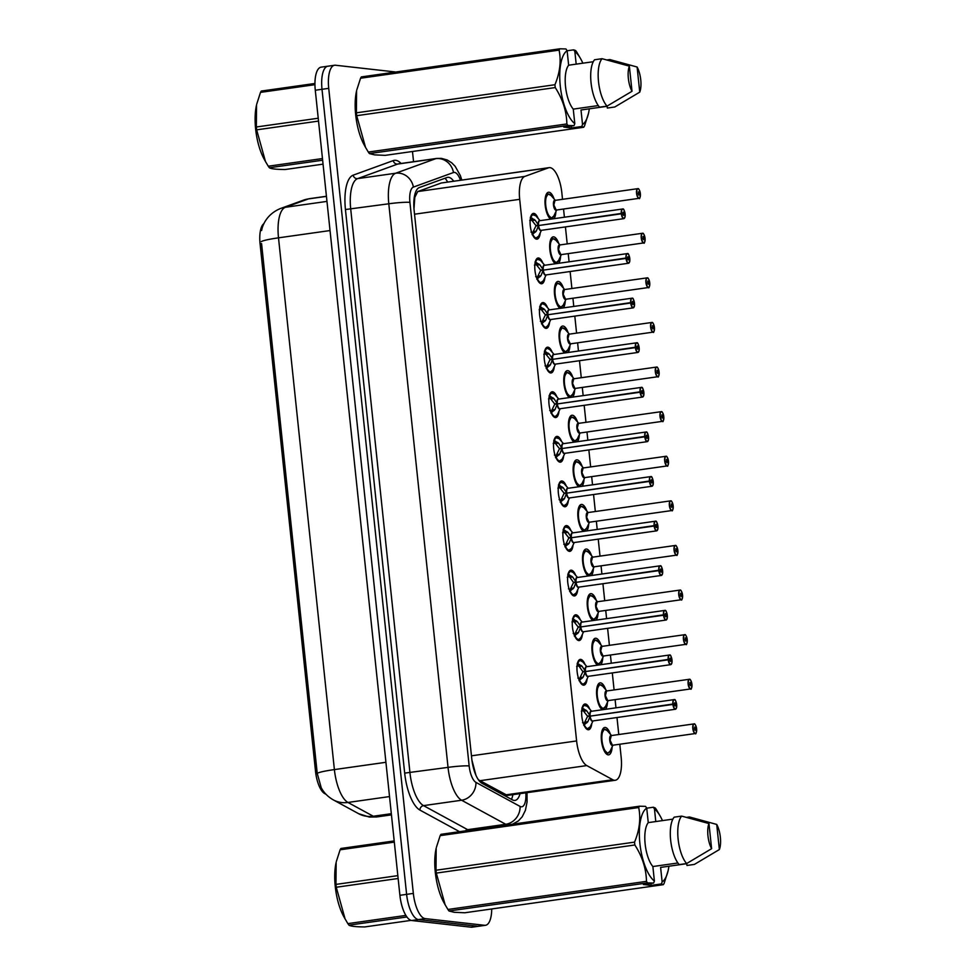<?xml version="1.0" encoding="UTF-8"?>
<svg xmlns="http://www.w3.org/2000/svg" width="976" height="976" viewBox="0 0 976 976"><rect width="100%" height="100%" fill="white"/><g stroke="black" fill="none" stroke-linecap="round" stroke-linejoin="round"><path stroke-width="1.46" d="M540.216 232.898A13.005 4.856 -98.1 0 1 537.032 239.144A13.005 4.856 -98.1 0 1 536.568 239.157A13.005 4.856 -98.1 0 1 530.334 226.334A13.005 4.856 -98.1 0 1 533.396 213.39A13.005 4.856 -98.1 0 1 533.86 213.39A13.005 4.856 -98.1 0 1 538.179 218.514M544.901 277.501A13.005 4.856 -98.1 0 1 541.729 283.748A13.005 4.856 -98.1 0 1 541.253 283.748A13.005 4.856 -98.1 0 1 535.019 270.938A13.005 4.856 -98.1 0 1 538.081 257.993A13.005 4.856 -98.1 0 1 538.545 257.993A13.005 4.856 -98.1 0 1 542.863 263.117M549.586 322.104A13.005 4.856 -98.1 0 1 546.414 328.351A13.005 4.856 -98.1 0 1 545.938 328.351A13.005 4.856 -98.1 0 1 539.704 315.529A13.005 4.856 -98.1 0 1 542.766 302.597A13.005 4.856 -98.1 0 1 543.229 302.584A13.005 4.856 -98.1 0 1 547.56 307.721M554.283 366.695A13.005 4.856 -98.1 0 1 551.098 372.942A13.005 4.856 -98.1 0 1 550.635 372.954A13.005 4.856 -98.1 0 1 544.388 360.132A13.005 4.856 -98.1 0 1 547.451 347.2A13.005 4.856 -98.1 0 1 547.926 347.188A13.005 4.856 -98.1 0 1 552.245 352.324M558.967 411.299A13.005 4.856 -98.1 0 1 555.783 417.545A13.005 4.856 -98.1 0 1 555.32 417.557A13.005 4.856 -98.1 0 1 549.085 404.735A13.005 4.856 -98.1 0 1 552.148 391.803A13.005 4.856 -98.1 0 1 552.611 391.791A13.005 4.856 -98.1 0 1 556.93 396.915M563.652 455.902A13.005 4.856 -98.1 0 1 560.48 462.148A13.005 4.856 -98.1 0 1 560.004 462.16A13.005 4.856 -98.1 0 1 553.77 449.338A13.005 4.856 -98.1 0 1 556.832 436.394A13.005 4.856 -98.1 0 1 557.296 436.394A13.005 4.856 -98.1 0 1 561.615 441.518M568.337 500.505A13.005 4.856 -98.1 0 1 565.165 506.751A13.005 4.856 -98.1 0 1 564.689 506.751A13.005 4.856 -98.1 0 1 558.455 493.941A13.005 4.856 -98.1 0 1 561.517 480.997A13.005 4.856 -98.1 0 1 561.981 480.997A13.005 4.856 -98.1 0 1 566.312 486.121M573.034 545.108A13.005 4.856 -98.1 0 1 569.85 551.355A13.005 4.856 -98.1 0 1 569.386 551.355A13.005 4.856 -98.1 0 1 563.14 538.532A13.005 4.856 -98.1 0 1 566.202 525.6A13.005 4.856 -98.1 0 1 566.678 525.6A13.005 4.856 -98.1 0 1 570.997 530.724M577.719 589.711A13.005 4.856 -98.1 0 1 574.535 595.958A13.005 4.856 -98.1 0 1 574.071 595.958A13.005 4.856 -98.1 0 1 567.837 583.136A13.005 4.856 -98.1 0 1 570.899 570.204A13.005 4.856 -98.1 0 1 571.363 570.191A13.005 4.856 -98.1 0 1 575.681 575.328M582.404 634.302A13.005 4.856 -98.1 0 1 579.232 640.549A13.005 4.856 -98.1 0 1 578.756 640.561A13.005 4.856 -98.1 0 1 572.522 627.739A13.005 4.856 -98.1 0 1 575.584 614.807A13.005 4.856 -98.1 0 1 576.047 614.795A13.005 4.856 -98.1 0 1 580.366 619.919M587.088 678.906A13.005 4.856 -98.1 0 1 583.916 685.152A13.005 4.856 -98.1 0 1 583.441 685.164A13.005 4.856 -98.1 0 1 577.206 672.342A13.005 4.856 -98.1 0 1 580.269 659.398A13.005 4.856 -98.1 0 1 580.732 659.398A13.005 4.856 -98.1 0 1 585.063 664.522M591.785 723.509A13.005 4.856 -98.1 0 1 588.601 729.755A13.005 4.856 -98.1 0 1 588.138 729.755A13.005 4.856 -98.1 0 1 581.891 716.945A13.005 4.856 -98.1 0 1 584.953 704.001A13.005 4.856 -98.1 0 1 585.429 704.001A13.005 4.856 -98.1 0 1 589.748 709.125M550.659 219.161A13.835 5.161 -98.1 0 1 545.108 204.448A13.835 5.161 -98.1 0 1 548.524 192.248A13.835 5.161 -98.1 0 1 549.024 192.248A13.835 5.161 -98.1 0 1 554.087 198.958M555.356 263.764A13.835 5.161 -98.1 0 1 549.793 249.051A13.835 5.161 -98.1 0 1 553.209 236.851A13.835 5.161 -98.1 0 1 553.709 236.851A13.835 5.161 -98.1 0 1 558.772 243.561M560.041 308.355A13.835 5.161 -98.1 0 1 554.478 293.642A13.835 5.161 -98.1 0 1 557.894 281.454A13.835 5.161 -98.1 0 1 558.394 281.442A13.835 5.161 -98.1 0 1 563.457 288.164M564.726 352.958A13.835 5.161 -98.1 0 1 559.163 338.245A13.835 5.161 -98.1 0 1 562.579 326.057A13.835 5.161 -98.1 0 1 563.079 326.045A13.835 5.161 -98.1 0 1 568.154 332.755M569.411 397.561A13.835 5.161 -98.1 0 1 563.86 382.848A13.835 5.161 -98.1 0 1 567.276 370.66A13.835 5.161 -98.1 0 1 567.776 370.648A13.835 5.161 -98.1 0 1 572.839 377.358M574.108 442.165A13.835 5.161 -98.1 0 1 568.544 427.451A13.835 5.161 -98.1 0 1 571.96 415.251A13.835 5.161 -98.1 0 1 572.461 415.251A13.835 5.161 -98.1 0 1 577.524 421.961M578.792 486.768A13.835 5.161 -98.1 0 1 573.229 472.055A13.835 5.161 -98.1 0 1 576.645 459.855A13.835 5.161 -98.1 0 1 577.145 459.855A13.835 5.161 -98.1 0 1 582.208 466.565M583.477 531.359A13.835 5.161 -98.1 0 1 577.914 516.646A13.835 5.161 -98.1 0 1 581.33 504.458A13.835 5.161 -98.1 0 1 581.83 504.446A13.835 5.161 -98.1 0 1 586.905 511.168M588.162 575.962A13.835 5.161 -98.1 0 1 582.611 561.249A13.835 5.161 -98.1 0 1 586.027 549.061A13.835 5.161 -98.1 0 1 586.527 549.049A13.835 5.161 -98.1 0 1 591.59 555.759M592.859 620.565A13.835 5.161 -98.1 0 1 587.296 605.852A13.835 5.161 -98.1 0 1 590.712 593.664A13.835 5.161 -98.1 0 1 591.212 593.652A13.835 5.161 -98.1 0 1 596.275 600.362M597.544 665.168A13.835 5.161 -98.1 0 1 591.981 650.455A13.835 5.161 -98.1 0 1 595.397 638.255A13.835 5.161 -98.1 0 1 595.897 638.255A13.835 5.161 -98.1 0 1 600.96 644.965M602.229 709.772A13.835 5.161 -98.1 0 1 596.665 695.058A13.835 5.161 -98.1 0 1 600.081 682.858A13.835 5.161 -98.1 0 1 600.582 682.858A13.835 5.161 -98.1 0 1 605.657 689.568M612.135 746.872A13.835 5.161 -98.1 0 1 608.646 754.851A13.835 5.161 -98.1 0 1 608.158 754.863A13.835 5.161 -98.1 0 1 601.521 741.223A13.835 5.161 -98.1 0 1 604.778 727.462A13.835 5.161 -98.1 0 1 605.266 727.462A13.835 5.161 -98.1 0 1 610.342 734.172M478.447 779.836L507.41 795.428L615.283 780.263A24.388 9.089 81.9 0 0 621.151 757.169L619.797 744.237M562.518 199.311L561.847 192.845A24.388 9.089 81.9 0 0 549.134 167.652A24.388 9.089 81.9 0 0 548.439 167.835L524.856 176.4A24.388 9.089 81.9 0 0 519.683 199.324L576.609 740.943A24.388 9.089 81.9 0 0 586.783 765.587L612.757 779.726A24.388 9.089 81.9 0 0 614.404 780.275A24.388 9.089 81.9 0 0 615.283 780.263M263.984 223.577A21.948 8.186 81.9 0 0 260.08 243.817L315.529 771.394A21.948 8.186 81.9 0 0 324.691 793.586L326.033 794.305M471.847 759.84L475.946 775.286M549.134 167.652L441.298 183L417.716 191.564L414.812 197.311L414.044 208.144M618.772 734.525L616.991 717.531M615.966 707.82L615.112 699.633M614.087 689.922L612.306 672.928M611.281 663.216L610.427 655.03M609.402 645.319L607.609 628.324M606.596 618.625L605.73 610.427M604.717 600.728L602.924 583.721M601.911 574.022L601.045 565.824M600.02 556.125L598.239 539.13M597.214 529.419L596.36 521.233M595.336 511.522L593.554 494.527M592.53 484.816L591.676 476.63M590.651 466.918L588.857 449.924M587.845 440.213L586.979 432.026M585.966 422.315L584.173 405.321M583.16 395.622L582.294 387.423M581.269 377.724L579.488 360.717M578.463 351.018L577.609 342.82M576.584 333.121L574.803 316.114M573.778 306.415L572.924 298.217M571.899 288.518L570.118 271.523M569.093 261.812L568.227 253.626M567.215 243.915L565.421 226.92M564.409 217.209L563.542 209.023M607.45 702.269A13.835 5.161 -98.1 0 1 605.498 709.308M602.765 657.665A13.835 5.161 -98.1 0 1 600.801 664.705M598.081 613.062A13.835 5.161 -98.1 0 1 596.116 620.102M593.384 568.459A13.835 5.161 -98.1 0 1 591.432 575.498M588.699 523.856A13.835 5.161 -98.1 0 1 586.747 530.907M584.014 479.265A13.835 5.161 -98.1 0 1 582.05 486.304M579.329 434.662A13.835 5.161 -98.1 0 1 577.365 441.701M574.632 390.058A13.835 5.161 -98.1 0 1 572.68 397.098M569.947 345.455A13.835 5.161 -98.1 0 1 567.995 352.495M565.263 300.852A13.835 5.161 -98.1 0 1 563.311 307.891M560.578 256.261A13.835 5.161 -98.1 0 1 558.614 263.3M555.881 211.658A13.835 5.161 -98.1 0 1 553.929 218.697M491.721 908.961A24.388 9.089 -98.1 0 1 485.511 925.285L478.789 926.236A24.388 9.089 -98.1 0 1 477.911 926.248L418.448 919.563A24.388 9.089 -98.1 0 1 406.614 894.358L322.007 89.292A24.388 9.089 -98.1 0 1 327.875 66.197L321.153 67.149A24.388 9.089 -98.1 0 0 315.285 90.243L399.904 895.309A24.388 9.089 -98.1 0 0 411.726 920.514L471.188 927.2A24.388 9.089 -98.1 0 0 472.067 927.188L478.789 926.236A24.388 9.089 -98.1 0 1 477.911 926.248L418.448 919.563A24.388 9.089 -98.1 0 1 406.614 894.358L322.007 89.292A24.388 9.089 -98.1 0 1 327.875 66.197A24.388 9.089 -98.1 0 1 328.753 66.185M260.08 243.817L261.568 243.61L317.224 773.37L321.226 787.742C323.886 792.732 327.912 796.782 333.316 799.893A28.45 25.437 118.6 0 0 347.956 802.455L373.271 816.241A32.513 12.127 81.9 0 0 375.479 816.973A32.513 12.127 81.9 0 0 376.651 816.961L391.449 814.862M453.657 181.17A24.388 9.089 81.9 0 0 447.728 177.327A24.388 9.089 81.9 0 0 447.032 177.498L419.326 187.563A24.388 9.089 81.9 0 0 414.141 210.487L471.75 758.608A24.388 9.089 81.9 0 0 481.937 783.264L512.449 799.881A24.388 9.089 81.9 0 0 514.096 800.43A24.388 9.089 81.9 0 0 514.974 800.418A24.388 9.089 81.9 0 0 520.025 793.756M485.511 925.285A24.388 9.089 -98.1 0 1 484.633 925.297L425.17 918.611A24.388 9.089 -98.1 0 1 413.336 893.406L328.729 88.34A24.388 9.089 -98.1 0 1 334.597 65.246A24.388 9.089 -98.1 0 1 335.476 65.233L394.938 71.919A24.388 9.089 -98.1 0 1 395.597 72.053M412.482 151.5L413.556 161.711M695.522 728.84L696.583 728.682A4.709 1.757 81.9 0 0 694.326 724.021A4.709 1.757 81.9 0 0 693.021 728.486A4.709 1.757 81.9 0 0 695.302 733.354A4.709 1.757 81.9 0 0 696.632 729.096L694.253 728.999M604.522 729.182A12.188 4.551 81.9 0 0 604.254 729.194A12.188 4.551 81.9 0 0 601.375 734.269L604.266 729.194L602.595 729.426M603.497 749.251A12.188 4.551 81.9 0 0 607.231 753.338A12.188 4.551 81.9 0 0 607.67 753.338A12.188 4.551 81.9 0 0 607.963 753.265M612.769 745.225A5.026 1.867 -98.1 0 1 609.793 740.723A5.026 1.867 -98.1 0 1 611.415 735.575A4.88 1.818 81.9 0 0 611.257 735.587A4.88 1.818 81.9 0 0 610.085 740.211A4.88 1.818 81.9 0 0 612.452 745.249A4.88 1.818 81.9 0 0 612.623 745.249A4.88 1.818 81.9 0 0 612.794 745.2M695.437 728.828L694.985 730.304L694.583 727.083L695.424 728.682L694.229 728.852M612.452 745.249L610.085 740.211L611.257 735.599A4.88 1.818 -98.1 0 0 610.085 740.211A4.88 1.818 -98.1 0 0 612.452 745.249M695.424 728.682L696.583 728.682M696.632 729.096L696.644 729.096C696.278 733.11 695.851 734.599 695.351 733.537A4.88 1.818 -98.1 0 1 695.168 733.537A4.88 1.818 -98.1 0 1 692.838 728.73A4.88 1.818 -98.1 0 1 693.985 723.875A4.88 1.818 -98.1 0 1 694.156 723.875C694.863 723.423 695.668 725.022 696.596 728.682M603.485 749.226L607.682 753.326L606.011 753.57M581.879 707.99L586.686 710.76L590.065 715.725L587.467 716.103L591.127 716.006M676.136 708.661A4.88 1.818 -98.1 0 1 675.416 709.259A4.88 1.818 -98.1 0 1 675.246 709.259A4.88 1.818 -98.1 0 1 672.903 704.428L590.163 716.14L587.833 721.74L583.697 725.253M591.493 711.309A4.88 1.818 81.9 0 0 591.322 711.309A4.88 1.818 81.9 0 0 590.126 715.725L590.065 715.725M672.903 704.428L673.111 704.416A4.709 1.757 81.9 0 0 675.368 709.076A4.709 1.757 81.9 0 0 676.673 704.611A4.709 1.757 81.9 0 0 674.392 699.743A4.709 1.757 81.9 0 0 673.062 704.001L674.257 704.269L673.257 704.416M586.149 728.584A12.188 4.551 81.9 0 0 587.296 729.06A12.188 4.551 81.9 0 0 587.735 729.06A12.188 4.551 81.9 0 0 587.991 728.999M584.6 704.904A12.188 4.551 81.9 0 0 584.319 704.916A12.188 4.551 81.9 0 0 582.928 705.819M587.076 722.655L583.428 723.643M582.55 722.655L583.575 723.155M591.993 720.739A4.88 1.818 -98.1 0 1 590.163 716.14A4.88 1.818 81.9 0 0 592.517 720.971A4.88 1.818 81.9 0 0 592.688 720.971A4.88 1.818 81.9 0 0 592.859 720.922M673.062 704.001L591.297 715.981M674.257 704.269L674.709 702.793L675.111 706.014L674.27 704.404L673.111 704.416M590.114 716.152L587.503 716.518L584.307 723.045M587.467 716.103L582.977 710.382A8.93 3.343 -98.1 0 1 583.733 708.82M585.746 709.991L581.342 711.162M690.837 684.249L691.899 684.091A4.709 1.757 81.9 0 0 689.642 679.418A4.709 1.757 81.9 0 0 688.336 683.883A4.709 1.757 81.9 0 0 690.618 688.751A4.709 1.757 81.9 0 0 691.947 684.493L689.568 684.396M599.837 684.579A12.188 4.551 81.9 0 0 599.569 684.591A12.188 4.551 81.9 0 0 596.69 689.678L599.581 684.603L597.898 684.835M598.813 704.66A12.188 4.551 81.9 0 0 602.546 708.735A12.188 4.551 81.9 0 0 602.985 708.735A12.188 4.551 81.9 0 0 603.278 708.674M606.743 690.984A4.88 1.818 81.9 0 0 606.572 690.996A4.88 1.818 81.9 0 0 605.388 695.607A4.88 1.818 81.9 0 0 607.755 700.646A4.88 1.818 81.9 0 0 607.938 700.646A4.88 1.818 81.9 0 0 608.109 700.597M690.752 684.225L690.3 685.701L689.898 682.48L690.74 684.091L689.544 684.261M607.767 700.646L605.388 695.607L606.572 690.996A4.88 1.818 -98.1 0 0 605.388 695.607A4.88 1.818 -98.1 0 0 607.767 700.646M690.74 684.091L691.899 684.091C690.971 680.418 690.178 678.82 689.507 679.272A4.88 1.818 -98.1 0 0 689.3 679.284L689.507 679.272M598.8 704.635L602.997 708.722L605.474 706.502A11.883 4.429 -98.1 0 1 597.471 697.206A11.883 4.429 -98.1 0 1 602.57 686.055L599.581 684.603M686.14 639.646L687.214 639.487A4.709 1.757 81.9 0 0 684.945 634.815A4.709 1.757 81.9 0 0 683.639 639.28A4.709 1.757 81.9 0 0 685.933 644.16A4.709 1.757 81.9 0 0 687.25 639.89L684.871 639.792M595.153 639.975A12.188 4.551 81.9 0 0 594.884 639.988A12.188 4.551 81.9 0 0 592.005 645.075L594.896 640L593.213 640.232M594.116 660.057A12.188 4.551 81.9 0 0 597.861 664.144A12.188 4.551 81.9 0 0 598.3 664.131A12.188 4.551 81.9 0 0 598.581 664.07M602.058 646.393A4.88 1.818 81.9 0 0 601.875 646.393A4.88 1.818 81.9 0 0 600.704 651.004A4.88 1.818 81.9 0 0 603.07 656.043A4.88 1.818 81.9 0 0 603.241 656.043A4.88 1.818 81.9 0 0 603.412 655.994A5.026 1.867 -98.1 0 1 600.411 651.517A5.026 1.867 -98.1 0 1 602.033 646.368M686.067 639.622L685.603 641.098L685.213 637.877L686.055 639.487L684.847 639.658M603.083 656.043L600.704 651.004L601.875 646.393A4.88 1.818 -98.1 0 0 600.704 651.004A4.88 1.818 -98.1 0 0 603.083 656.043M686.055 639.487L687.214 639.487C686.287 635.815 685.481 634.217 684.823 634.681A4.88 1.818 -98.1 0 1 685.457 635.047M687.25 639.89L687.263 639.902C686.909 643.916 686.47 645.392 685.969 644.331A4.88 1.818 -98.1 0 1 685.799 644.343A4.88 1.818 -98.1 0 1 683.456 639.536A4.88 1.818 -98.1 0 1 684.603 634.681A4.88 1.818 -98.1 0 1 684.786 634.681M594.116 660.032L598.312 664.119L596.629 664.375M681.455 595.043L682.529 594.884A4.709 1.757 81.9 0 0 680.26 590.212A4.709 1.757 81.9 0 0 678.954 594.689A4.709 1.757 81.9 0 0 681.248 599.557A4.709 1.757 81.9 0 0 682.566 595.287L680.187 595.189M590.456 595.372A12.188 4.551 81.9 0 0 590.199 595.397A12.188 4.551 81.9 0 0 587.308 600.472L590.199 595.397L588.528 595.628M598.849 611.403L596.092 617.296L593.628 619.528L589.419 615.429A12.188 4.551 81.9 0 0 593.176 619.54A12.188 4.551 81.9 0 0 593.615 619.528A12.188 4.551 81.9 0 0 593.896 619.467M597.373 601.789A4.88 1.818 81.9 0 0 597.19 601.789A4.88 1.818 81.9 0 0 596.019 606.413A4.88 1.818 81.9 0 0 598.386 611.452A4.88 1.818 81.9 0 0 598.556 611.44A4.88 1.818 81.9 0 0 598.727 611.403A5.026 1.867 -98.1 0 1 595.726 606.913A5.026 1.867 -98.1 0 1 597.349 601.765M681.382 595.031L680.919 596.495L680.528 593.274L681.358 594.884L680.162 595.055M598.398 611.44L596.019 606.413L597.19 601.789A4.88 1.818 -98.1 0 0 596.019 606.413A4.88 1.818 -98.1 0 0 598.386 611.452M681.358 594.884L682.529 594.884C681.602 591.212 680.797 589.614 680.126 590.077L679.918 590.077A4.88 1.818 -98.1 0 1 680.089 590.077M682.566 595.287L682.578 595.299C682.212 599.313 681.785 600.789 681.285 599.74A4.88 1.818 -98.1 0 1 681.114 599.74A4.88 1.818 -98.1 0 1 678.771 594.933A4.88 1.818 -98.1 0 1 679.918 590.077L597.19 601.789M676.771 550.44L677.832 550.281A4.709 1.757 81.9 0 0 675.575 545.621A4.709 1.757 81.9 0 0 674.27 550.086A4.709 1.757 81.9 0 0 676.551 554.954A4.709 1.757 81.9 0 0 677.881 550.684L675.502 550.598M585.771 550.769A12.188 4.551 81.9 0 0 585.502 550.793A12.188 4.551 81.9 0 0 582.623 555.869L585.515 550.793L588.516 552.245A11.883 4.429 -98.1 0 0 583.404 563.396A11.883 4.429 -98.1 0 0 591.407 572.692L588.931 574.925L584.734 570.826A12.188 4.551 81.9 0 0 588.479 574.937A12.188 4.551 81.9 0 0 588.918 574.937A12.188 4.551 81.9 0 0 589.211 574.864M592.676 557.186A4.88 1.818 81.9 0 0 592.505 557.186A4.88 1.818 81.9 0 0 591.334 561.81A4.88 1.818 81.9 0 0 593.701 566.849A4.88 1.818 81.9 0 0 593.872 566.849A4.88 1.818 81.9 0 0 594.042 566.8A5.026 1.867 -98.1 0 1 591.041 562.322A5.026 1.867 -98.1 0 1 592.664 557.162M676.685 550.427L676.234 551.891L675.831 548.671L676.673 550.281L675.477 550.452M593.701 566.849L591.334 561.81L592.505 557.186A4.88 1.818 -98.1 0 0 591.334 561.81A4.88 1.818 -98.1 0 0 593.701 566.849M676.673 550.281L677.832 550.281C676.917 546.621 676.112 545.011 675.441 545.474L675.233 545.474A4.88 1.818 -98.1 0 1 675.404 545.474M677.881 550.684L677.881 550.708C677.527 554.71 677.1 556.186 676.6 555.137A4.88 1.818 -98.1 0 1 676.417 555.137A4.88 1.818 -98.1 0 1 674.087 550.33A4.88 1.818 -98.1 0 1 675.233 545.474L592.505 557.186M577.194 663.387L581.989 666.157L585.38 671.134L582.77 671.5L586.442 671.403M671.451 664.058A4.88 1.818 -98.1 0 1 670.732 664.656A4.88 1.818 -98.1 0 1 670.549 664.656A4.88 1.818 -98.1 0 1 668.206 659.825L585.417 671.549L583.148 677.137L579.012 680.65M586.808 666.706A4.88 1.818 81.9 0 0 586.637 666.706A4.88 1.818 81.9 0 0 585.441 671.122L585.38 671.134M668.206 659.825L668.426 659.813A4.709 1.757 81.9 0 0 670.683 664.473A4.709 1.757 81.9 0 0 671.988 660.008A4.709 1.757 81.9 0 0 669.707 655.14A4.709 1.757 81.9 0 0 668.377 659.398L669.573 659.666L668.572 659.813M581.464 683.981A12.188 4.551 81.9 0 0 582.611 684.457A12.188 4.551 81.9 0 0 583.05 684.457A12.188 4.551 81.9 0 0 583.306 684.396M579.915 660.301A12.188 4.551 81.9 0 0 579.634 660.313A12.188 4.551 81.9 0 0 578.231 661.216M582.391 678.064L578.744 679.04M577.865 678.052L578.878 678.552M587.308 676.136A4.88 1.818 -98.1 0 1 585.478 671.537A4.88 1.818 81.9 0 0 587.82 676.368A4.88 1.818 81.9 0 0 588.003 676.368A4.88 1.818 81.9 0 0 588.174 676.319M668.377 659.398L586.613 671.378M669.573 659.666L670.024 658.202L670.427 661.423L669.585 659.813L668.426 659.813M585.417 671.549L582.818 671.915L579.622 678.442M582.77 671.5L579.28 666.547L578.292 665.791L576.657 666.559M578.292 665.778A8.93 3.343 -98.1 0 1 579.049 664.217M572.509 618.796L577.304 621.566L580.744 626.519L578.085 626.897L581.745 626.799M666.754 619.455A4.88 1.818 -98.1 0 1 666.035 620.053A4.88 1.818 -98.1 0 1 665.864 620.053A4.88 1.818 -98.1 0 1 663.521 615.234L580.732 626.946L578.463 632.533L574.315 636.047M663.521 615.234L663.729 615.209A4.709 1.757 81.9 0 0 665.998 619.882A4.709 1.757 81.9 0 0 667.303 615.405A4.709 1.757 81.9 0 0 665.01 610.537A4.709 1.757 81.9 0 0 663.692 614.807L664.876 615.063L663.875 615.209M576.767 639.378A12.188 4.551 81.9 0 0 577.926 639.866A12.188 4.551 81.9 0 0 578.365 639.853A12.188 4.551 81.9 0 0 578.609 639.805M575.23 615.697A12.188 4.551 81.9 0 0 574.949 615.71A12.188 4.551 81.9 0 0 573.546 616.612M577.707 633.461L574.059 634.437M573.18 633.448L574.193 633.949M582.623 631.533A4.88 1.818 -98.1 0 1 580.793 626.946A4.88 1.818 81.9 0 0 583.136 631.765A4.88 1.818 81.9 0 0 583.319 631.765A4.88 1.818 81.9 0 0 583.477 631.716A5.026 1.879 -98.1 0 1 580.525 627.507M580.366 626.031A5.026 1.879 -98.1 0 1 582.099 622.09A4.88 1.818 81.9 0 0 581.952 622.115A4.88 1.818 81.9 0 0 580.757 626.519L580.744 626.519A4.88 1.818 -98.1 0 1 581.342 622.517M663.692 614.807L581.928 626.775M664.876 615.063L665.339 613.599L665.73 616.82L664.9 615.209L663.729 615.209M580.732 626.946L578.134 627.312L574.937 633.839M578.085 626.897L573.607 621.187A8.93 3.343 -98.1 0 1 574.352 619.614M576.365 620.797L571.973 621.956M567.812 574.193L572.619 576.962L575.999 581.928L573.4 582.294L577.06 582.208M662.07 574.864A4.88 1.818 -98.1 0 1 661.35 575.45A4.88 1.818 -98.1 0 1 661.179 575.462A4.88 1.818 -98.1 0 1 658.837 570.631L576.047 582.343L573.766 587.93L569.63 591.444M575.681 581.428A5.026 1.879 -98.1 0 1 577.414 577.487A4.88 1.818 81.9 0 0 577.255 577.511A4.88 1.818 81.9 0 0 576.06 581.916L575.999 581.928M658.837 570.631L659.044 570.606A4.709 1.757 81.9 0 0 661.313 575.279A4.709 1.757 81.9 0 0 662.619 570.814A4.709 1.757 81.9 0 0 660.325 565.934A4.709 1.757 81.9 0 0 659.007 570.204L660.191 570.472L659.19 570.606M572.082 594.774A12.188 4.551 81.9 0 0 573.241 595.262A12.188 4.551 81.9 0 0 573.681 595.25A12.188 4.551 81.9 0 0 573.925 595.201M570.545 571.094A12.188 4.551 81.9 0 0 570.265 571.106A12.188 4.551 81.9 0 0 568.862 572.009M573.01 588.857L569.374 589.833M568.483 588.845L569.508 589.358M577.938 586.942A4.88 1.818 -98.1 0 1 576.108 582.343A4.88 1.818 81.9 0 0 578.451 587.174A4.88 1.818 81.9 0 0 578.622 587.162A4.88 1.818 81.9 0 0 578.792 587.113A5.026 1.879 -98.1 0 1 575.828 582.904M659.007 570.204L577.231 582.184M660.191 570.472L660.654 568.996L661.045 572.217L660.203 570.606L659.044 570.606M576.047 582.343L573.437 582.721L570.252 589.248M573.4 582.294L569.911 577.341L568.91 576.584L567.276 577.353M568.923 576.584A8.93 3.343 -98.1 0 1 569.667 575.023M398.135 878.498L336.256 887.245L345.089 918.928L343.82 916.671A38.198 14.25 -98.1 0 1 335.256 886.501A38.198 14.25 -98.1 0 1 336.147 862.381L335.964 884.402L397.83 875.643M336.256 887.245A43.883 16.372 -98.1 0 1 336.098 885.83A43.883 16.372 -98.1 0 1 335.964 884.402M394.304 842.129L340.112 849.791L336.342 861.515M340.112 849.791A43.883 16.372 -98.1 0 1 340.917 848.473L394.182 840.934M406.894 916.964L348.969 925.163A43.883 16.372 -98.1 0 1 347.871 923.625L405.87 915.415M348.969 925.163C350.591 926.261 355.85 926.858 364.731 926.932L411.067 920.38M345.089 918.928L347.871 923.625M318.53 121.085L256.651 129.845L265.472 161.516L264.215 159.259A38.198 14.25 -98.1 0 1 255.639 129.088A38.198 14.25 -98.1 0 1 256.529 104.969L256.346 126.99L318.225 118.23M256.651 129.845A43.883 16.372 -98.1 0 1 256.493 128.417A43.883 16.372 -98.1 0 1 256.346 126.99M314.943 84.68L260.507 92.378L256.737 104.103M260.507 92.378A43.883 16.372 -98.1 0 1 261.3 91.061L314.943 83.472M322.641 160.21L269.364 167.75A43.883 16.372 -98.1 0 1 268.266 166.213L322.458 158.551M269.364 167.75C270.986 168.848 276.245 169.446 285.126 169.519L323.056 164.151M265.472 161.516L268.266 166.213M661.374 883.927L651.138 885.378L643.391 884.5L653.627 883.06L647.564 882.89L449.021 910.998L454.157 912.279L464.783 912.767L663.326 884.671L661.374 883.927L662.143 881.926A38.198 14.25 -98.1 0 0 668.096 870.763L664.131 883.353A43.883 16.372 -98.1 0 1 663.326 884.671M646.734 808.177L653.31 807.237L655.262 807.982A43.883 16.372 -98.1 0 1 656.36 809.519L660.41 816.473A38.198 14.25 -98.1 0 1 662.46 820.609M653.31 807.237L654.469 808.97A38.198 14.25 -98.1 0 1 660.41 816.473M668.914 866.224A38.198 14.25 -98.1 0 1 668.096 870.763M686.665 817.363L689.41 816.973L716.713 824.427A16.25 6.063 -98.1 0 1 719.361 849.559L694.4 864.407L686.933 865.468L686.738 863.699L660.606 867.408L662.143 881.926M719.361 849.559L716.713 824.427M654.469 808.97L655.787 821.56M449.021 910.998A43.883 16.372 -98.1 0 1 447.923 909.473L646.466 881.365C646.222 868.774 642.354 856.647 634.851 844.984L436.309 873.093L445.129 904.764L443.873 902.507A38.198 14.25 -98.1 0 1 436.187 848.217L436.004 870.238L634.546 842.129C639.548 830.137 640.927 818.596 638.707 807.53L440.164 835.639L436.394 847.351M445.129 904.764L447.923 909.473M436.309 873.093A43.883 16.372 -98.1 0 1 436.004 870.238M440.164 835.639A43.883 16.372 -98.1 0 1 440.957 834.321L639.5 806.213L645.563 806.371L646.722 808.104A38.198 14.25 -98.1 0 0 639.878 843.374A38.198 14.25 -98.1 0 0 654.396 881.047L652.871 866.529A24.388 9.089 -98.1 0 1 645.136 843.972A24.388 9.089 -98.1 0 1 648.259 822.622L646.722 808.104M638.707 807.53A43.883 16.372 -98.1 0 1 639.5 806.213M634.851 844.984A43.883 16.372 -98.1 0 1 634.546 842.129M647.564 882.89A43.883 16.372 -98.1 0 1 646.466 881.365M653.627 883.06L654.396 881.047M672.879 819.132L648.259 822.622M652.871 866.529L677.905 862.991M686.653 863.54L679.186 864.59A26.01 9.699 -98.1 0 1 670.658 840.202A26.01 9.699 -98.1 0 1 674.196 817.168L681.663 816.107A26.01 9.699 -98.1 0 0 678.125 839.14A26.01 9.699 -98.1 0 0 686.653 863.54L711.614 848.693A16.25 6.063 -98.1 0 1 708.966 823.549L681.663 816.107M708.966 823.549L711.614 848.693M651.138 885.378L650.931 883.439M581.757 126.514L571.521 127.966L563.786 127.087L574.022 125.648L567.959 125.477L369.416 153.586L374.552 154.867L385.178 155.355L583.721 127.258L581.757 126.514L582.526 124.513A38.198 14.25 -98.1 0 0 588.491 113.362L584.514 125.941A43.883 16.372 -98.1 0 1 583.721 127.258M567.129 50.764L573.705 49.837L575.657 50.569A43.883 16.372 -98.1 0 1 576.755 52.106L580.805 59.06A38.198 14.25 -98.1 0 1 582.855 63.196M573.705 49.837L574.864 51.557A38.198 14.25 -98.1 0 1 580.805 59.06M589.309 108.812A38.198 14.25 -98.1 0 1 588.491 113.362M607.06 59.951L609.805 59.56L637.108 67.015A16.25 6.063 -98.1 0 1 639.744 92.147L614.782 106.994L607.316 108.055L607.133 106.299L581.001 109.995L582.526 124.513M639.744 92.147L637.108 67.015M574.864 51.557L576.182 64.148M369.416 153.586A43.883 16.372 -98.1 0 1 368.318 152.061L566.861 123.952C566.617 111.362 562.749 99.235 555.246 87.572L356.704 115.68L365.524 147.364L364.268 145.095A38.198 14.25 -98.1 0 1 356.582 90.805L356.399 112.826L554.941 84.729C559.931 72.724 561.322 61.183 559.102 50.118L360.559 78.226L356.789 89.938M365.524 147.364L368.318 152.061M356.704 115.68A43.883 16.372 -98.1 0 1 356.399 112.826M360.559 78.226A43.883 16.372 -98.1 0 1 361.352 76.909L559.895 48.8L565.958 48.959L567.117 50.691A38.198 14.25 -98.1 0 0 560.273 85.961A38.198 14.25 -98.1 0 0 574.791 123.647L573.266 109.117A24.388 9.089 -98.1 0 1 565.531 86.559A24.388 9.089 -98.1 0 1 568.642 65.209L567.117 50.691M559.102 50.118A43.883 16.372 -98.1 0 1 559.895 48.8M555.246 87.572A43.883 16.372 -98.1 0 1 554.941 84.729M567.959 125.477A43.883 16.372 -98.1 0 1 566.861 123.952M574.022 125.648L574.791 123.647M593.274 61.72L568.642 65.209M573.266 109.117L598.288 105.579M607.048 106.128L599.581 107.177A26.01 9.699 -98.1 0 1 591.053 82.789A26.01 9.699 -98.1 0 1 594.591 59.756L602.058 58.694A26.01 9.699 -98.1 0 0 598.52 81.728A26.01 9.699 -98.1 0 0 607.048 106.128L632.009 91.28A16.25 6.063 -98.1 0 1 629.361 66.136L602.058 58.694M629.361 66.136L632.009 91.28M571.521 127.966L571.326 126.026M672.086 505.836L673.147 505.678A4.709 1.757 81.9 0 0 670.89 501.017A4.709 1.757 81.9 0 0 669.585 505.483A4.709 1.757 81.9 0 0 671.866 510.35A4.709 1.757 81.9 0 0 673.196 506.093L670.817 505.995M581.086 506.178A12.188 4.551 81.9 0 0 580.818 506.19A12.188 4.551 81.9 0 0 577.938 511.265M582.562 530.566L584.234 530.334L580.049 526.223A12.188 4.551 81.9 0 0 583.794 530.334A12.188 4.551 81.9 0 0 584.234 530.334A12.188 4.551 81.9 0 0 584.526 530.261M589.333 522.221A5.026 1.867 -98.1 0 1 586.356 517.719A5.026 1.867 -98.1 0 1 587.967 512.559A4.88 1.818 81.9 0 0 587.82 512.583A4.88 1.818 81.9 0 0 586.637 517.207A4.88 1.818 81.9 0 0 589.004 522.245A4.88 1.818 81.9 0 0 589.187 522.245A4.88 1.818 81.9 0 0 589.358 522.197M672 505.824L671.549 507.288L671.207 504.067L671.988 505.678L670.793 505.849M589.016 522.245L586.637 517.207L587.82 512.583A4.88 1.818 -98.1 0 0 586.637 517.207A4.88 1.818 -98.1 0 0 589.016 522.245M671.988 505.678L673.147 505.678C672.22 502.018 671.427 500.407 670.756 500.871L670.549 500.871A4.88 1.818 -98.1 0 1 670.719 500.871M673.196 506.093L673.208 506.093C672.842 510.106 672.403 511.595 671.915 510.533A4.88 1.818 -98.1 0 1 671.732 510.533A4.88 1.818 -98.1 0 1 669.39 505.727A4.88 1.818 -98.1 0 1 670.549 500.871L587.82 512.583M584.246 530.322L586.722 528.089A11.883 4.429 -98.1 0 1 578.719 518.793A11.883 4.429 -98.1 0 1 583.819 507.654L580.83 506.19L577.938 511.278M667.401 461.245L668.462 461.075A4.709 1.757 81.9 0 0 666.193 456.414A4.709 1.757 81.9 0 0 664.888 460.879A4.709 1.757 81.9 0 0 667.181 465.747A4.709 1.757 81.9 0 0 668.499 461.489L666.132 461.392M576.401 461.575A12.188 4.551 81.9 0 0 576.133 461.587A12.188 4.551 81.9 0 0 573.254 466.662L576.145 461.599L574.461 461.819M577.877 485.963L579.549 485.731L575.364 481.632A12.188 4.551 81.9 0 0 579.11 485.731A12.188 4.551 81.9 0 0 579.549 485.731A12.188 4.551 81.9 0 0 579.842 485.658M584.648 477.618A5.026 1.867 -98.1 0 1 581.672 473.116A5.026 1.867 -98.1 0 1 583.282 467.968A4.88 1.818 81.9 0 0 583.123 467.98A4.88 1.818 81.9 0 0 581.952 472.604A4.88 1.818 81.9 0 0 584.319 477.642A4.88 1.818 81.9 0 0 584.502 477.642A4.88 1.818 81.9 0 0 584.661 477.593M667.316 461.221L666.852 462.697L666.462 459.476L667.303 461.087L666.096 461.245M584.331 477.642L581.952 472.604L583.123 467.992A4.88 1.818 -98.1 0 0 581.952 472.604A4.88 1.818 -98.1 0 0 584.331 477.642M667.303 461.087L668.462 461.075M667.938 465.332A4.88 1.818 -98.1 0 1 667.218 465.93C667.718 466.992 668.157 465.503 668.511 461.489L668.511 461.502M662.704 416.642L663.778 416.484A4.709 1.757 81.9 0 0 661.508 411.811A4.709 1.757 81.9 0 0 660.203 416.276A4.709 1.757 81.9 0 0 662.497 421.156A4.709 1.757 81.9 0 0 663.814 416.886L661.435 416.789M571.704 416.972A12.188 4.551 81.9 0 0 571.448 416.984A12.188 4.551 81.9 0 0 568.557 422.071L571.46 416.996L569.777 417.228M570.679 437.053A12.188 4.551 81.9 0 0 574.425 441.14A12.188 4.551 81.9 0 0 574.864 441.128A12.188 4.551 81.9 0 0 575.145 441.067M578.622 423.377A4.88 1.818 81.9 0 0 578.439 423.389A4.88 1.818 81.9 0 0 577.267 428A4.88 1.818 81.9 0 0 579.634 433.039A4.88 1.818 81.9 0 0 579.805 433.039A4.88 1.818 81.9 0 0 579.976 432.99M662.631 416.618L662.167 418.094L661.777 414.873L662.606 416.484L661.411 416.654M579.646 433.039L577.267 428L578.439 423.389A4.88 1.818 -98.1 0 0 577.267 428A4.88 1.818 -98.1 0 0 579.634 433.039M662.606 416.484L663.778 416.484C662.85 412.811 662.045 411.213 661.374 411.677A4.88 1.818 -98.1 0 0 661.167 411.677L661.374 411.677M663.814 416.886L663.814 416.898C663.46 420.912 663.033 422.388 662.533 421.327A4.88 1.818 -98.1 0 1 662.362 421.327A4.88 1.818 -98.1 0 1 660.02 416.52A4.88 1.818 -98.1 0 1 661.167 411.677L578.439 423.389M570.667 437.028L574.876 441.115L577.341 438.895A11.883 4.429 -98.1 0 1 569.337 429.599A11.883 4.429 -98.1 0 1 574.449 418.448L571.448 416.996M563.128 529.59L567.934 532.359L571.314 537.325L568.715 537.691L572.375 537.605M657.385 530.261A4.88 1.818 -98.1 0 1 656.665 530.859A4.88 1.818 -98.1 0 1 656.494 530.859A4.88 1.818 -98.1 0 1 654.152 526.027L571.411 537.739L569.081 543.327L564.945 546.841M570.984 536.824A5.026 1.879 -98.1 0 1 572.729 532.884A4.88 1.818 81.9 0 0 572.57 532.908A4.88 1.818 81.9 0 0 571.375 537.312L571.314 537.325M654.152 526.027L654.359 526.003A4.709 1.757 81.9 0 0 656.616 530.676A4.709 1.757 81.9 0 0 657.922 526.21A4.709 1.757 81.9 0 0 655.64 521.33A4.709 1.757 81.9 0 0 654.31 525.6L655.506 525.869L654.506 526.003M567.398 550.183A12.188 4.551 81.9 0 0 568.544 550.659A12.188 4.551 81.9 0 0 568.996 550.647A12.188 4.551 81.9 0 0 569.24 550.598M565.86 526.491A12.188 4.551 81.9 0 0 565.568 526.515A12.188 4.551 81.9 0 0 564.177 527.406M568.325 544.254L564.677 545.23M563.799 544.242L564.823 544.754M571.424 537.739A4.88 1.818 81.9 0 0 573.766 542.571A4.88 1.818 81.9 0 0 573.937 542.571A4.88 1.818 81.9 0 0 574.108 542.522M654.31 525.6L572.546 537.581M655.506 525.869L655.909 524.393L656.36 527.613L655.518 526.003L654.359 526.003M571.363 537.752L568.752 538.118L565.555 544.645M568.715 537.691L564.226 531.981A8.93 3.343 -98.1 0 1 564.982 530.419M566.995 531.591L562.591 532.762M558.443 484.987L563.237 487.756L566.629 492.721L564.018 493.087L567.69 493.002M652.7 485.658A4.88 1.818 -98.1 0 1 651.98 486.255A4.88 1.818 -98.1 0 1 651.797 486.255A4.88 1.818 -98.1 0 1 649.455 481.424L566.666 493.148L564.396 498.736L560.261 502.25M566.3 492.221A5.026 1.879 -98.1 0 1 568.044 488.281A4.88 1.818 81.9 0 0 567.886 488.305A4.88 1.818 81.9 0 0 566.69 492.721L566.629 492.721M649.455 481.424L649.674 481.4A4.709 1.757 81.9 0 0 651.931 486.072A4.709 1.757 81.9 0 0 653.237 481.607A4.709 1.757 81.9 0 0 650.955 476.739A4.709 1.757 81.9 0 0 649.626 480.997L650.821 481.266L649.821 481.4M562.713 505.58A12.188 4.551 81.9 0 0 563.86 506.056A12.188 4.551 81.9 0 0 564.299 506.056A12.188 4.551 81.9 0 0 564.555 505.995M561.163 481.9A12.188 4.551 81.9 0 0 560.883 481.912A12.188 4.551 81.9 0 0 559.48 482.803M563.64 499.651L559.992 500.627M559.114 499.639L560.126 500.151M568.557 497.736A4.88 1.818 -98.1 0 1 566.727 493.136A4.88 1.818 81.9 0 0 569.069 497.967A4.88 1.818 81.9 0 0 569.252 497.967A4.88 1.818 81.9 0 0 569.423 497.919A5.026 1.879 -98.1 0 1 566.458 493.71M649.626 480.997L567.861 492.978M650.821 481.266L651.273 479.789L651.675 483.01L650.833 481.4L649.674 481.4M566.666 493.148L564.067 493.514L560.871 500.041M564.018 493.087L559.541 487.378A8.93 3.343 -98.1 0 1 560.297 485.816M562.31 486.987L557.906 488.159M553.758 440.383L558.553 443.153L561.944 448.118L559.333 448.496L562.993 448.399M648.003 441.054A4.88 1.818 -98.1 0 1 647.283 441.652A4.88 1.818 -98.1 0 1 647.112 441.652A4.88 1.818 -98.1 0 1 644.77 436.821L561.981 448.545L559.712 454.133L555.564 457.646M563.372 443.702A4.88 1.818 81.9 0 0 563.201 443.702A4.88 1.818 81.9 0 0 562.005 448.118L561.944 448.118M644.77 436.821L644.977 436.809A4.709 1.757 81.9 0 0 647.247 441.469A4.709 1.757 81.9 0 0 648.552 437.004A4.709 1.757 81.9 0 0 646.258 432.136A4.709 1.757 81.9 0 0 644.941 436.394L646.124 436.662L645.124 436.809M558.016 460.977A12.188 4.551 81.9 0 0 559.175 461.453A12.188 4.551 81.9 0 0 559.614 461.453A12.188 4.551 81.9 0 0 559.858 461.392M556.479 437.297A12.188 4.551 81.9 0 0 556.198 437.309A12.188 4.551 81.9 0 0 554.795 438.212M558.955 455.06L555.307 456.036M554.429 455.048L555.442 455.548M563.872 453.132A4.88 1.818 -98.1 0 1 562.042 448.533A4.88 1.818 81.9 0 0 564.384 453.364A4.88 1.818 81.9 0 0 564.567 453.364A4.88 1.818 81.9 0 0 564.726 453.315M644.941 436.394L563.176 448.374M646.124 436.662L646.588 435.198L646.929 438.419L646.149 436.809L644.977 436.809M561.981 448.545L559.382 448.911L556.186 455.438M559.333 448.496L554.856 442.775A8.93 3.343 -98.1 0 1 555.612 441.213M557.625 442.384L553.221 443.555M658.019 372.039L659.081 371.88A4.709 1.757 81.9 0 0 656.824 367.208A4.709 1.757 81.9 0 0 655.518 371.673A4.709 1.757 81.9 0 0 657.8 376.553A4.709 1.757 81.9 0 0 659.129 372.283L656.75 372.185M567.019 372.368A12.188 4.551 81.9 0 0 566.751 372.381A12.188 4.551 81.9 0 0 563.872 377.468L566.763 372.393L565.092 372.625M565.995 392.45A12.188 4.551 81.9 0 0 569.728 396.537A12.188 4.551 81.9 0 0 570.167 396.524A12.188 4.551 81.9 0 0 570.46 396.463M573.925 378.786A4.88 1.818 81.9 0 0 573.754 378.786A4.88 1.818 81.9 0 0 572.583 383.397A4.88 1.818 81.9 0 0 574.949 388.448A4.88 1.818 81.9 0 0 575.12 388.436A4.88 1.818 81.9 0 0 575.291 388.399M657.934 372.015L657.482 373.491L657.08 370.27L657.922 371.88L656.726 372.051M574.949 388.436L572.583 383.397L573.754 378.786A4.88 1.818 -98.1 0 0 572.583 383.397A4.88 1.818 -98.1 0 0 574.949 388.436M657.922 371.88L659.081 371.88C658.166 368.208 657.36 366.61 656.689 367.074A4.88 1.818 -98.1 0 0 656.482 367.074L656.689 367.074M659.129 372.283L659.142 372.295C658.776 376.309 658.349 377.785 657.848 376.724A4.88 1.818 -98.1 0 1 657.678 376.736A4.88 1.818 -98.1 0 1 655.335 371.929A4.88 1.818 -98.1 0 1 656.482 367.074L573.754 378.786M565.982 392.425L570.179 396.512L568.508 396.768M653.334 327.436L654.396 327.277A4.709 1.757 81.9 0 0 652.139 322.605A4.709 1.757 81.9 0 0 650.833 327.082A4.709 1.757 81.9 0 0 653.115 331.95A4.709 1.757 81.9 0 0 654.445 327.68L652.066 327.582M562.335 327.765A12.188 4.551 81.9 0 0 562.066 327.79A12.188 4.551 81.9 0 0 559.187 332.865L562.078 327.79L560.395 328.021M563.823 352.165L565.482 351.921L561.298 347.822A12.188 4.551 81.9 0 0 565.043 351.933A12.188 4.551 81.9 0 0 565.482 351.921A12.188 4.551 81.9 0 0 565.775 351.86M569.24 334.182A4.88 1.818 81.9 0 0 569.069 334.182A4.88 1.818 81.9 0 0 567.886 338.806A4.88 1.818 81.9 0 0 570.252 343.845A4.88 1.818 81.9 0 0 570.435 343.845A4.88 1.818 81.9 0 0 570.606 343.796A5.026 1.867 -98.1 0 1 567.605 339.319A5.026 1.867 -98.1 0 1 569.215 334.158M653.249 327.424L652.798 328.888L652.395 325.667L653.237 327.277L652.041 327.448M570.265 343.845L567.886 338.806L569.069 334.182A4.88 1.818 -98.1 0 0 567.886 338.806A4.88 1.818 -98.1 0 0 570.265 343.845M653.237 327.277L654.396 327.277C653.481 323.617 652.676 322.007 652.005 322.47L651.797 322.47A4.88 1.818 -98.1 0 1 651.968 322.47M654.445 327.68L654.457 327.692C654.091 331.706 653.652 333.182 653.164 332.133A4.88 1.818 -98.1 0 1 652.981 332.133A4.88 1.818 -98.1 0 1 650.65 327.326A4.88 1.818 -98.1 0 1 651.797 322.47L569.069 334.182M648.65 282.833L649.711 282.674A4.709 1.757 81.9 0 0 647.442 278.014A4.709 1.757 81.9 0 0 646.136 282.479A4.709 1.757 81.9 0 0 648.43 287.347A4.709 1.757 81.9 0 0 649.76 283.089L647.381 282.991M557.65 283.162A12.188 4.551 81.9 0 0 557.381 283.186A12.188 4.551 81.9 0 0 554.502 288.262L557.394 283.186L560.383 284.65A11.883 4.429 -98.1 0 0 555.283 295.789A11.883 4.429 -98.1 0 0 563.274 305.085L560.81 307.318L556.613 303.219A12.188 4.551 81.9 0 0 560.358 307.33A12.188 4.551 81.9 0 0 560.797 307.33A12.188 4.551 81.9 0 0 561.09 307.257M564.555 289.579A4.88 1.818 81.9 0 0 564.372 289.579A4.88 1.818 81.9 0 0 563.201 294.203A4.88 1.818 81.9 0 0 565.568 299.242A4.88 1.818 81.9 0 0 565.751 299.242A4.88 1.818 81.9 0 0 565.909 299.193A5.026 1.867 -98.1 0 1 562.92 294.715A5.026 1.867 -98.1 0 1 564.531 289.555M648.564 282.82L648.113 284.284L647.71 281.064L648.552 282.674L647.356 282.845M565.58 299.242L563.201 294.203L564.372 289.579A4.88 1.818 -98.1 0 0 563.201 294.203A4.88 1.818 -98.1 0 0 565.58 299.242M648.552 282.674L649.711 282.674C648.784 279.014 647.979 277.404 647.32 277.867L647.1 277.867A4.88 1.818 -98.1 0 1 647.283 277.867M649.76 283.089L649.772 283.089C649.406 287.103 648.967 288.579 648.467 287.53A4.88 1.818 -98.1 0 1 648.296 287.53A4.88 1.818 -98.1 0 1 645.953 282.723A4.88 1.818 -98.1 0 1 647.1 277.867L564.372 289.579M643.953 238.229L645.026 238.071A4.709 1.757 81.9 0 0 642.757 233.41A4.709 1.757 81.9 0 0 641.452 237.876A4.709 1.757 81.9 0 0 643.745 242.743A4.709 1.757 81.9 0 0 645.063 238.486L642.684 238.388M552.953 238.571A12.188 4.551 81.9 0 0 552.697 238.583A12.188 4.551 81.9 0 0 549.805 243.658M554.441 262.959L556.113 262.727L551.916 258.616A12.188 4.551 81.9 0 0 555.673 262.727A12.188 4.551 81.9 0 0 556.113 262.727A12.188 4.551 81.9 0 0 556.393 262.654M559.87 244.976A4.88 1.818 81.9 0 0 559.687 244.976A4.88 1.818 81.9 0 0 558.516 249.6A4.88 1.818 81.9 0 0 560.883 254.638A4.88 1.818 81.9 0 0 561.054 254.638A4.88 1.818 81.9 0 0 561.224 254.59A5.026 1.867 -98.1 0 1 558.223 250.112A5.026 1.867 -98.1 0 1 559.846 244.964M643.879 238.217L643.416 239.693L643.025 236.473L643.867 238.071L642.659 238.242M560.895 254.638L558.516 249.6L559.687 244.988A4.88 1.818 -98.1 0 0 558.516 249.6A4.88 1.818 -98.1 0 0 560.883 254.638M643.867 238.071L645.026 238.071C644.099 234.411 643.294 232.813 642.623 233.264L642.415 233.276A4.88 1.818 -98.1 0 1 642.598 233.264M645.063 238.486L645.075 238.486C644.709 242.499 644.282 243.988 643.782 242.926A4.88 1.818 -98.1 0 1 643.611 242.926A4.88 1.818 -98.1 0 1 641.269 238.12A4.88 1.818 -98.1 0 1 642.415 233.276L559.687 244.976M556.125 262.715L558.589 260.482A11.883 4.429 -98.1 0 1 550.586 251.198A11.883 4.429 -98.1 0 1 555.698 240.047L552.709 238.583L549.805 243.671M639.268 193.638L640.341 193.48A4.709 1.757 81.9 0 0 638.072 188.807A4.709 1.757 81.9 0 0 636.767 193.272A4.709 1.757 81.9 0 0 639.048 198.14A4.709 1.757 81.9 0 0 640.378 193.882L637.999 193.785M548.268 193.968A12.188 4.551 81.9 0 0 548 193.98A12.188 4.551 81.9 0 0 545.12 199.067L548.012 193.992L546.34 194.224M549.756 218.356L551.416 218.124L547.231 214.025A12.188 4.551 81.9 0 0 550.976 218.124A12.188 4.551 81.9 0 0 551.416 218.124A12.188 4.551 81.9 0 0 551.708 218.063M556.527 210.011A5.026 1.867 -98.1 0 1 553.538 205.509A5.026 1.867 -98.1 0 1 555.161 200.361A4.88 1.818 81.9 0 0 555.002 200.385A4.88 1.818 81.9 0 0 553.831 204.997A4.88 1.818 81.9 0 0 556.198 210.035A4.88 1.818 81.9 0 0 556.369 210.035A4.88 1.818 81.9 0 0 556.54 209.986M639.195 193.614L638.731 195.09L638.341 191.869L639.17 193.48L637.975 193.651M556.198 210.035L553.831 204.997L555.002 200.385A4.88 1.818 -98.1 0 0 553.831 204.997A4.88 1.818 -98.1 0 0 556.198 210.035M639.17 193.48L640.341 193.48C639.414 189.808 638.609 188.209 637.938 188.661L637.731 188.673A4.88 1.818 -98.1 0 1 637.901 188.673M640.378 193.882L640.39 193.895C640.024 197.908 639.597 199.385 639.097 198.323A4.88 1.818 -98.1 0 1 638.926 198.323A4.88 1.818 -98.1 0 1 636.584 193.516A4.88 1.818 -98.1 0 1 637.731 188.673L555.002 200.385M549.061 395.78L553.868 398.562L557.247 403.527L554.649 403.893L558.309 403.796M643.318 396.451A4.88 1.818 -98.1 0 1 642.598 397.049A4.88 1.818 -98.1 0 1 642.428 397.049A4.88 1.818 -98.1 0 1 640.085 392.23L557.296 403.942L555.015 409.53L550.879 413.043M558.687 399.099A4.88 1.818 81.9 0 0 558.504 399.111A4.88 1.818 81.9 0 0 557.308 403.515L557.247 403.527M640.085 392.23L640.293 392.206A4.709 1.757 81.9 0 0 642.562 396.866A4.709 1.757 81.9 0 0 643.867 392.401A4.709 1.757 81.9 0 0 641.574 387.533A4.709 1.757 81.9 0 0 640.256 391.791L641.439 392.059L640.439 392.206M553.331 416.374A12.188 4.551 81.9 0 0 554.49 416.85A12.188 4.551 81.9 0 0 554.929 416.85A12.188 4.551 81.9 0 0 555.173 416.801M551.794 392.694A12.188 4.551 81.9 0 0 551.513 392.706A12.188 4.551 81.9 0 0 550.11 393.609M554.258 410.457L550.623 411.433M549.732 410.445L550.757 410.945M559.187 408.529A4.88 1.818 -98.1 0 1 557.357 403.942A4.88 1.818 81.9 0 0 559.699 408.761A4.88 1.818 81.9 0 0 559.87 408.761A4.88 1.818 81.9 0 0 560.041 408.712M640.256 391.791L558.479 403.771M641.439 392.059L641.903 390.595L642.293 393.816L641.452 392.206L640.293 392.206M557.296 403.942L554.685 404.308L551.501 410.835M554.649 403.893L550.159 398.184A8.93 3.343 -98.1 0 1 550.915 396.61M552.928 397.793L548.524 398.952M544.376 351.189L549.183 353.959L552.562 358.924L549.964 359.29L553.624 359.205M638.633 351.86A4.88 1.818 -98.1 0 1 637.914 352.446A4.88 1.818 -98.1 0 1 637.743 352.458A4.88 1.818 -98.1 0 1 635.4 347.627L552.611 359.339L550.33 364.926L546.194 368.44M553.99 354.508A4.88 1.818 81.9 0 0 553.819 354.508A4.88 1.818 81.9 0 0 552.623 358.912L552.562 358.924M635.4 347.627L635.608 347.602A4.709 1.757 81.9 0 0 637.865 352.275A4.709 1.757 81.9 0 0 639.17 347.798A4.709 1.757 81.9 0 0 636.889 342.93A4.709 1.757 81.9 0 0 635.559 347.2L636.755 347.456L635.754 347.602M548.646 371.771A12.188 4.551 81.9 0 0 549.805 372.259A12.188 4.551 81.9 0 0 550.244 372.246A12.188 4.551 81.9 0 0 550.488 372.198M547.109 348.09A12.188 4.551 81.9 0 0 546.816 348.103A12.188 4.551 81.9 0 0 545.425 349.005M549.573 365.854L545.938 366.83M545.047 365.841L546.072 366.354M554.49 363.926A4.88 1.818 -98.1 0 1 552.66 359.339A4.88 1.818 81.9 0 0 555.015 364.158A4.88 1.818 81.9 0 0 555.185 364.158A4.88 1.818 81.9 0 0 555.356 364.109A5.026 1.879 -98.1 0 1 552.392 359.9M635.559 347.2L553.795 359.18M636.755 347.456L637.206 345.992L637.609 349.213L636.767 347.602L635.608 347.602M552.611 359.339L550 359.717L546.804 366.232M549.964 359.29L545.474 353.58A8.93 3.343 -98.1 0 1 546.231 352.019M548.244 353.19L543.839 354.349M539.691 306.586L544.486 309.355L547.878 314.321L545.267 314.687L548.939 314.601M633.949 307.257A4.88 1.818 -98.1 0 1 633.229 307.855A4.88 1.818 -98.1 0 1 633.046 307.855A4.88 1.818 -98.1 0 1 630.703 303.024L547.914 314.748L545.645 320.323L541.509 323.837M547.548 313.821A5.026 1.879 -98.1 0 1 549.293 309.88A4.88 1.818 81.9 0 0 549.134 309.904A4.88 1.818 81.9 0 0 547.939 314.309L547.878 314.321M630.703 303.024L630.923 302.999A4.709 1.757 81.9 0 0 633.18 307.672A4.709 1.757 81.9 0 0 634.485 303.207A4.709 1.757 81.9 0 0 632.204 298.327A4.709 1.757 81.9 0 0 630.874 302.597L632.07 302.865L631.069 302.999M543.961 327.167A12.188 4.551 81.9 0 0 545.108 327.655A12.188 4.551 81.9 0 0 545.547 327.643A12.188 4.551 81.9 0 0 545.804 327.594M542.412 303.487A12.188 4.551 81.9 0 0 542.131 303.512A12.188 4.551 81.9 0 0 540.728 304.402M544.889 321.25L541.241 322.226M540.362 321.238L541.375 321.751M549.805 319.335A4.88 1.818 -98.1 0 1 547.975 314.736A4.88 1.818 81.9 0 0 550.318 319.567A4.88 1.818 81.9 0 0 550.501 319.555A4.88 1.818 81.9 0 0 550.671 319.518A5.026 1.879 -98.1 0 1 547.707 315.297M630.874 302.597L549.11 314.577M632.07 302.865L632.521 301.389L632.924 304.61L632.082 302.999L630.923 302.999M547.914 314.748L545.316 315.114L542.119 321.641M545.267 314.687L540.789 308.977A8.93 3.343 -98.1 0 1 541.546 307.416M543.559 308.587L539.155 309.758M535.007 261.983L539.801 264.752L543.193 269.718L540.582 270.084L544.242 269.998M629.252 262.654A4.88 1.818 -98.1 0 1 628.544 263.252A4.88 1.818 -98.1 0 1 628.361 263.252A4.88 1.818 -98.1 0 1 626.019 258.42L543.229 270.145L540.96 275.732L536.812 279.234M542.863 269.217A5.026 1.879 -98.1 0 1 544.596 265.277A4.88 1.818 81.9 0 0 544.449 265.301A4.88 1.818 81.9 0 0 543.254 269.705L543.193 269.718M626.019 258.42L626.226 258.396A4.709 1.757 81.9 0 0 628.495 263.069A4.709 1.757 81.9 0 0 629.801 258.603A4.709 1.757 81.9 0 0 627.519 253.736A4.709 1.757 81.9 0 0 626.189 257.993L627.373 258.262L626.372 258.396M539.264 282.576A12.188 4.551 81.9 0 0 540.423 283.052A12.188 4.551 81.9 0 0 540.863 283.052A12.188 4.551 81.9 0 0 541.107 282.991M537.727 258.884A12.188 4.551 81.9 0 0 537.447 258.908A12.188 4.551 81.9 0 0 536.044 259.799M540.204 276.647L536.556 277.623M535.678 276.635L536.69 277.147M545.12 274.732A4.88 1.818 -98.1 0 1 543.29 270.132A4.88 1.818 81.9 0 0 545.633 274.964A4.88 1.818 81.9 0 0 545.816 274.964A4.88 1.818 81.9 0 0 545.987 274.915M626.189 257.993L544.425 269.974M627.373 258.262L627.836 256.786L628.227 260.006L627.397 258.396L626.226 258.396M543.229 270.145L540.631 270.511L537.434 277.038M540.582 270.084L536.105 264.374A8.93 3.343 -98.1 0 1 536.861 262.812M538.874 263.984L534.47 265.155M530.31 217.38L535.116 220.149L538.496 225.114L535.897 225.493L539.557 225.395M624.567 218.051A4.88 1.818 -98.1 0 1 623.847 218.648A4.88 1.818 -98.1 0 1 623.676 218.648A4.88 1.818 -98.1 0 1 621.334 213.817L538.545 225.541L536.275 231.129L532.127 234.643M538.179 224.614A5.026 1.879 -98.1 0 1 539.911 220.674A4.88 1.818 81.9 0 0 539.752 220.698A4.88 1.818 81.9 0 0 538.557 225.114L538.496 225.114M621.334 213.817L621.541 213.805A4.709 1.757 81.9 0 0 623.81 218.465A4.709 1.757 81.9 0 0 625.116 214A4.709 1.757 81.9 0 0 622.822 209.132A4.709 1.757 81.9 0 0 621.505 213.39L622.688 213.659L621.688 213.805M534.58 237.973A12.188 4.551 81.9 0 0 535.739 238.449A12.188 4.551 81.9 0 0 536.178 238.449A12.188 4.551 81.9 0 0 536.422 238.388M533.042 214.293A12.188 4.551 81.9 0 0 532.762 214.305A12.188 4.551 81.9 0 0 531.359 215.208M535.507 232.044L531.871 233.032M530.981 232.044L532.005 232.544M540.436 230.129A4.88 1.818 -98.1 0 1 538.606 225.529A4.88 1.818 81.9 0 0 540.948 230.36A4.88 1.818 81.9 0 0 541.119 230.36A4.88 1.818 81.9 0 0 541.29 230.312M621.505 213.39L539.728 225.371M622.688 213.659L623.152 212.182L623.542 215.403L622.7 213.793L621.541 213.805M538.545 225.541L535.946 225.907L532.75 232.447M535.897 225.493L531.408 219.771A8.93 3.343 -98.1 0 1 532.164 218.209M534.177 219.38L529.773 220.552M505.605 794.891L612.757 779.726M445.093 178.205A24.388 22.558 70 0 1 447.655 182.024M315.529 771.394L317.017 771.186M512.9 794.757A24.388 21.801 118.6 0 1 511.509 799.368M414.434 196.42A24.388 22.558 70 0 1 414.812 197.311M479.643 780.751L586.783 765.587M471.457 755.814L576.609 740.943M414.532 214.208L519.683 199.324M417.716 191.564L524.856 176.4M441.298 183L548.439 167.835M376.651 816.961L369.331 817.058L358.631 813.691A28.45 25.437 118.6 0 0 373.271 816.241L391.315 813.691M261.336 241.621A28.45 2.525 -6 0 1 278.502 237.839L334.39 769.588A28.45 2.525 174 0 0 317.224 773.37M261.629 230.495C262.361 225.566 266.692 214.159 280.49 208.51A28.45 26.315 70 0 1 285.407 207.278A32.513 12.127 81.9 0 0 278.502 237.839L330.034 230.556M385.923 762.293L334.39 769.588A32.513 12.127 81.9 0 0 347.956 802.455L389.522 796.575M280.49 208.51L303.475 200.153A28.45 26.315 70 0 1 308.392 198.921L285.407 207.278L326.972 201.398M303.475 200.153L309.319 198.689A32.513 12.127 81.9 0 0 308.392 198.921L326.435 196.371M471.188 927.2L484.633 925.297M411.726 920.514L425.17 918.611M399.904 895.309L413.336 893.406M315.285 90.243L328.729 88.34M460.44 180.206A16.25 6.063 81.9 0 0 454.511 172.398A16.25 6.063 81.9 0 0 453.462 172.532L413.373 187.099A16.25 6.063 81.9 0 0 409.92 202.374L469.163 765.953A16.25 6.063 81.9 0 0 475.946 782.386L520.086 806.432A16.25 6.063 81.9 0 0 521.196 806.798A16.25 6.063 81.9 0 0 525.832 792.927M507.374 824.915A32.513 12.127 -98.1 0 1 505.751 824.281L461.599 800.235A32.513 12.127 -98.1 0 1 448.033 767.38L388.802 203.789A32.513 12.127 -98.1 0 1 395.707 173.228L435.784 158.661A32.513 12.127 -98.1 0 1 436.723 158.429L398.635 163.822A32.513 12.127 81.9 0 0 397.708 164.053L357.619 178.62A32.513 12.127 81.9 0 0 350.726 209.181L409.957 772.76A32.513 12.127 81.9 0 0 423.523 805.627L467.675 829.673A32.513 12.127 81.9 0 0 469.297 830.308M459.574 831.686L419.936 810.092A36.576 13.64 -98.1 0 1 404.674 773.114L345.443 209.535A36.576 13.64 -98.1 0 1 353.202 175.155L393.291 160.589A4.063 3.758 -110 0 0 397.708 164.053L435.784 158.661A16.25 15.03 70 0 1 453.462 172.532M393.291 160.589A36.576 13.64 -98.1 0 1 401.099 163.468M475.946 782.386A16.25 14.53 118.6 0 1 461.599 800.235L423.523 805.627A4.063 3.636 -61.4 0 0 419.936 810.092M469.163 765.953A16.25 1.44 174 0 0 448.033 767.38L404.674 773.114M520.086 806.432A16.25 14.53 118.6 0 1 505.751 824.281L467.675 829.673A4.063 3.636 -61.4 0 0 465.381 830.857M413.373 187.099A16.25 15.03 70 0 0 395.707 173.228L357.619 178.62A4.063 3.758 -110 0 1 353.202 175.155M409.92 202.374A16.25 1.44 174 0 0 388.802 203.789L345.443 209.535M696.071 732.939A4.88 1.818 -98.1 0 1 695.351 733.537L612.623 745.249M607.682 753.326L610.159 751.093A11.883 4.429 -98.1 0 1 602.155 741.809A11.883 4.429 -98.1 0 1 607.267 730.658L604.266 729.194M589.736 715.225A5.026 1.879 -98.1 0 1 591.48 711.284M592.847 720.947A5.026 1.879 -98.1 0 1 589.894 716.713M672.854 704.013A4.88 1.818 -98.1 0 1 674.05 699.597A4.88 1.818 -98.1 0 1 674.221 699.597A4.88 1.818 -98.1 0 1 674.904 699.975M590.126 715.725A4.88 1.818 -98.1 0 1 590.724 711.724M582.55 708.137A11.883 4.441 -98.1 0 1 587.345 706.38L583.404 705.05M592.993 720.922L590.236 726.803A11.883 4.441 -98.1 0 1 584.319 724.961M581.855 709.65L582.233 710.491M586.686 710.76L583.977 711.15M587.833 721.74L585.124 722.118M608.085 700.622A5.026 1.867 -98.1 0 1 605.108 696.12A5.026 1.867 -98.1 0 1 606.718 690.971M691.374 688.336A4.88 1.818 -98.1 0 1 690.666 688.934A4.88 1.818 -98.1 0 1 690.483 688.934A4.88 1.818 -98.1 0 1 688.141 684.127A4.88 1.818 -98.1 0 1 689.3 679.284L606.572 690.996M686.689 643.745A4.88 1.818 -98.1 0 1 685.969 644.331L603.241 656.043M598.312 664.131L600.777 661.899A11.883 4.429 -98.1 0 1 592.786 652.602A11.883 4.429 -98.1 0 1 597.885 641.452L594.896 640M682.004 599.142A4.88 1.818 -98.1 0 1 681.285 599.74L598.556 611.44M596.092 617.296A11.883 4.429 -98.1 0 1 588.089 607.999A11.883 4.429 -98.1 0 1 593.201 596.848L590.199 595.397M677.32 554.539A4.88 1.818 -98.1 0 1 676.6 555.137L593.872 566.849M585.051 670.622A5.026 1.879 -98.1 0 1 586.796 666.693M588.162 676.344A5.026 1.879 -98.1 0 1 585.21 672.11M668.17 659.41A4.88 1.818 -98.1 0 1 669.365 655.006A4.88 1.818 -98.1 0 1 669.536 654.994A4.88 1.818 -98.1 0 1 670.219 655.372M585.441 671.122A4.88 1.818 -98.1 0 1 586.039 667.12M577.865 663.534A11.883 4.441 -98.1 0 1 582.66 661.789L579.659 660.313M588.296 676.319L585.551 682.2A11.883 4.441 -98.1 0 1 579.634 680.357M577.158 665.046L577.548 665.888M581.062 665.388L578.292 665.791M581.989 666.157L579.28 666.547M583.148 677.137L580.439 677.515M663.473 614.807A4.88 1.818 -98.1 0 1 664.668 610.403A4.88 1.818 -98.1 0 1 664.851 610.403A4.88 1.818 -98.1 0 1 665.534 610.769M573.18 618.93A11.883 4.441 -98.1 0 1 577.975 617.186L574.962 615.722M583.611 631.728L580.866 637.609A11.883 4.441 -98.1 0 1 574.949 635.766M572.473 620.443L572.863 621.285M577.304 621.566L574.596 621.944M578.463 632.533L575.755 632.924M658.788 570.204A4.88 1.818 -98.1 0 1 659.983 565.799A4.88 1.818 -98.1 0 1 660.166 565.799A4.88 1.818 -98.1 0 1 660.837 566.178M576.06 581.916A4.88 1.818 -98.1 0 1 576.657 577.926M568.496 574.327A11.883 4.441 -98.1 0 1 573.278 572.583L570.277 571.119M578.927 587.125L576.169 593.005A11.883 4.441 -98.1 0 1 570.265 591.163M567.788 575.84L568.178 576.682M571.68 576.194L568.91 576.584M572.619 576.962L569.911 577.341M573.766 587.93L571.058 588.321M672.623 509.936A4.88 1.818 -98.1 0 1 671.915 510.533L589.187 522.245M584.502 477.642L667.218 465.93A4.88 1.818 -98.1 0 1 667.047 465.93A4.88 1.818 -98.1 0 1 664.705 461.123A4.88 1.818 -98.1 0 1 665.852 456.28A4.88 1.818 -98.1 0 1 666.035 456.268C666.73 455.816 667.535 457.415 668.475 461.087M579.561 485.719L582.025 483.486A11.883 4.429 -98.1 0 1 574.034 474.202A11.883 4.429 -98.1 0 1 579.134 463.051L576.145 461.587M579.964 433.015A5.026 1.867 -98.1 0 1 576.975 428.513A5.026 1.867 -98.1 0 1 578.597 423.364M663.253 420.729A4.88 1.818 -98.1 0 1 662.533 421.327L579.805 433.039M574.095 542.546A5.026 1.879 -98.1 0 1 571.143 538.301M654.103 525.613A4.88 1.818 -98.1 0 1 655.299 521.196A4.88 1.818 -98.1 0 1 655.469 521.196A4.88 1.818 -98.1 0 1 656.153 521.574M571.375 537.312A4.88 1.818 -98.1 0 1 571.973 533.323M573.241 542.339A4.88 1.818 -98.1 0 1 571.411 537.739M563.799 529.724A11.883 4.441 -98.1 0 1 568.593 527.979L564.653 526.637M574.242 542.522L571.485 548.402A11.883 4.441 -98.1 0 1 565.568 546.56M563.103 531.249L563.494 532.091M567.934 532.359L565.226 532.737M569.081 543.327L566.373 543.717M649.418 481.009A4.88 1.818 -98.1 0 1 650.614 476.593A4.88 1.818 -98.1 0 1 650.785 476.593A4.88 1.818 -98.1 0 1 651.468 476.971M566.69 492.721A4.88 1.818 -98.1 0 1 567.288 488.72M559.114 485.133A11.883 4.441 -98.1 0 1 563.908 483.376L559.956 482.046M569.545 497.919L566.8 503.799A11.883 4.441 -98.1 0 1 560.883 501.957M558.406 486.646L558.797 487.488M563.237 487.756L560.529 488.146M564.396 498.736L561.688 499.114M561.615 447.618A5.026 1.879 -98.1 0 1 563.347 443.69M564.714 453.34A5.026 1.879 -98.1 0 1 561.773 449.106M644.733 436.406A4.88 1.818 -98.1 0 1 645.917 432.002A4.88 1.818 -98.1 0 1 646.1 431.99A4.88 1.818 -98.1 0 1 646.783 432.368M561.993 448.118A4.88 1.818 -98.1 0 1 562.591 444.117M554.429 440.53A11.883 4.441 -98.1 0 1 559.224 438.773L555.271 437.443M564.86 453.315L562.115 459.196A11.883 4.441 -98.1 0 1 556.198 457.354M553.721 442.043L554.112 442.884M558.553 443.153L555.844 443.543M559.712 454.133L557.003 454.511M575.279 388.424A5.026 1.867 -98.1 0 1 572.29 383.91A5.026 1.867 -98.1 0 1 573.912 378.761M658.568 376.138A4.88 1.818 -98.1 0 1 657.848 376.724L575.12 388.436M570.179 396.524L572.656 394.292A11.883 4.429 -98.1 0 1 564.653 384.995A11.883 4.429 -98.1 0 1 569.764 373.845L566.763 372.393M653.883 331.535A4.88 1.818 -98.1 0 1 653.164 332.133L570.435 343.845M565.494 351.921L567.971 349.689A11.883 4.429 -98.1 0 1 559.968 340.392A11.883 4.429 -98.1 0 1 565.08 329.241L562.078 327.79M649.186 286.932A4.88 1.818 -98.1 0 1 648.467 287.53L565.751 299.242M644.502 242.329A4.88 1.818 -98.1 0 1 643.782 242.926L561.054 254.638M639.817 197.725A4.88 1.818 -98.1 0 1 639.097 198.323L556.369 210.035M551.428 218.112L553.904 215.891A11.883 4.429 -98.1 0 1 545.901 206.595A11.883 4.429 -98.1 0 1 551.013 195.444L548.012 193.992M556.93 403.027A5.026 1.879 -98.1 0 1 558.662 399.086M560.029 408.737A5.026 1.879 -98.1 0 1 557.076 404.503M640.036 391.803A4.88 1.818 -98.1 0 1 641.232 387.399A4.88 1.818 -98.1 0 1 641.415 387.399A4.88 1.818 -98.1 0 1 642.086 387.765M557.308 403.515A4.88 1.818 -98.1 0 1 557.906 399.513M549.744 395.927A11.883 4.441 -98.1 0 1 554.527 394.182L550.586 392.84M560.175 408.724L557.43 414.605A11.883 4.441 -98.1 0 1 551.513 412.763M549.037 397.439L549.427 398.281M553.868 398.562L551.159 398.94M555.015 409.53L552.306 409.908M552.233 358.424A5.026 1.879 -98.1 0 1 553.978 354.483M635.352 347.2A4.88 1.818 -98.1 0 1 636.547 342.796A4.88 1.818 -98.1 0 1 636.718 342.796A4.88 1.818 -98.1 0 1 637.401 343.162M552.623 358.912A4.88 1.818 -98.1 0 1 553.221 354.922M545.047 351.323A11.883 4.441 -98.1 0 1 549.842 349.579L546.841 348.115M555.49 364.121L552.733 370.002A11.883 4.441 -98.1 0 1 546.816 368.159M544.352 352.836L544.742 353.678M549.183 353.959L546.475 354.337M550.33 364.926L547.621 365.317M630.667 302.597A4.88 1.818 -98.1 0 1 631.862 298.192A4.88 1.818 -98.1 0 1 632.033 298.192M547.939 314.309A4.88 1.818 -98.1 0 1 548.536 310.319M540.362 306.72A11.883 4.441 -98.1 0 1 545.157 304.976L542.156 303.512M550.793 319.518L548.048 325.398A11.883 4.441 -98.1 0 1 542.131 323.556M539.655 308.245L540.045 309.087M544.486 309.355L541.778 309.734M545.645 320.323L542.937 320.714M545.962 274.939A5.026 1.879 -98.1 0 1 543.022 270.706M625.982 258.006A4.88 1.818 -98.1 0 1 627.165 253.589A4.88 1.818 -98.1 0 1 627.348 253.589M543.242 269.718A4.88 1.818 -98.1 0 1 543.839 265.716M535.678 262.129A11.883 4.441 -98.1 0 1 540.472 260.372L536.519 259.03M546.109 274.915L543.364 280.795A11.883 4.441 -98.1 0 1 537.447 278.953M534.97 263.642L535.36 264.484M539.801 264.752L537.093 265.143M540.96 275.732L538.252 276.11M541.277 230.336A5.026 1.879 -98.1 0 1 538.325 226.103M621.285 213.402A4.88 1.818 -98.1 0 1 622.481 208.986A4.88 1.818 -98.1 0 1 622.664 208.986L539.752 220.698M538.557 225.114A4.88 1.818 -98.1 0 1 539.155 221.113M530.993 217.526A11.883 4.441 -98.1 0 1 535.775 215.769L531.835 214.439M541.424 230.312L538.679 236.192A11.883 4.441 -98.1 0 1 532.762 234.35M530.285 219.039L530.676 219.881M535.116 220.149L532.408 220.539M536.275 231.129L533.555 231.507M358.631 813.691L333.316 799.893M309.319 198.689L326.423 196.274M512.522 824.183L518.415 820.901L522.233 816.753L525.43 810.251L527.064 801.991L527.016 792.756M461.807 180.011L460.33 175.534L455.158 166.298L451.717 162.809L447.228 159.991L441.396 158.368L436.723 158.429M334.597 65.246L327.875 66.197M611.257 735.587L694.192 723.875M611.549 735.55L607.267 730.658M612.916 745.2L610.159 751.093M592.688 720.971L675.416 709.259L676.661 707.234C676.234 701.549 675.429 698.999 674.257 699.597L591.322 711.309M590.236 726.803L586.82 729.182M591.615 711.272L587.345 706.38M602.985 708.735L601.314 708.966M691.96 684.505C691.594 688.519 691.154 689.995 690.666 688.934L607.938 700.646M606.865 690.947L602.57 686.055M608.231 700.609L605.474 706.502M601.875 646.393L684.823 634.681M602.18 646.344L597.885 641.452M603.546 656.006L600.777 661.899M593.615 619.528L591.944 619.772M597.483 601.741L593.201 596.848M585.502 550.793L583.843 551.025M588.918 574.937L587.259 575.169M592.798 557.15L588.516 552.245M594.164 566.8L591.407 572.692M588.003 676.368L670.732 664.656L671.964 662.631C671.549 656.946 670.744 654.396 669.573 654.994L586.637 666.706M583.05 684.457L582.123 684.591M579.634 660.313L578.707 660.447M585.551 682.2L583.062 684.444M586.93 666.669L582.66 661.789M583.319 631.765L666.035 620.053L667.279 618.028C666.852 612.342 666.059 609.793 664.888 610.403L581.952 622.115M578.365 639.853L577.438 639.988M574.949 615.71L574.022 615.844M580.866 637.609L578.378 639.841M582.245 622.066L577.975 617.186M578.622 587.162L661.35 575.45L662.594 573.424C662.167 567.739 661.374 565.202 660.191 565.799L577.255 577.511M576.169 593.005L572.753 595.384M570.265 571.106L569.337 571.241M577.56 577.463L573.278 572.583M580.818 506.19L579.146 506.422M588.113 512.546L583.819 507.654M589.48 522.197L586.722 528.089M583.123 467.98L666.071 456.268M583.428 467.943L579.134 463.051M584.795 477.606L582.025 483.486M574.864 441.128L573.193 441.359M578.731 423.34L574.449 418.448M580.098 433.002L577.341 438.895M573.937 542.571L656.665 530.859L657.909 528.821C657.482 523.136 656.677 520.598 655.506 521.196L572.57 532.908M571.485 548.402L568.069 550.781M572.863 532.872L568.593 527.979M569.252 497.967L651.98 486.255L653.225 484.218C652.798 478.533 651.992 475.995 650.821 476.593L567.886 488.305M566.8 503.799L563.372 506.178M568.178 488.268L563.908 483.376M564.567 453.364L647.283 441.652L648.528 439.627C648.101 433.942 647.308 431.392 646.136 431.99L563.201 443.702M562.115 459.196L558.687 461.587M563.494 443.665L559.224 438.773M574.047 378.737L569.764 373.845M575.413 388.399L572.656 394.292M569.362 334.146L565.08 329.241M570.728 343.796L567.971 349.689M557.381 283.186L555.71 283.418M560.797 307.33L559.126 307.562M564.677 289.543L560.383 284.65M566.043 299.193L563.274 305.085M552.697 238.583L551.025 238.815M559.98 244.939L555.698 240.047M561.346 254.59L558.589 260.482M555.295 200.336L551.013 195.444M556.662 209.999L553.904 215.891M559.87 408.761L642.598 397.049L643.843 395.024C643.416 389.339 642.623 386.789 641.439 387.387L558.504 399.111M554.929 416.85L554.002 416.984M557.43 414.605L554.941 416.837M558.809 399.062L554.527 394.182M555.185 364.158L637.914 352.446L639.158 350.421C638.731 344.735 637.926 342.198 636.755 342.796L553.819 354.508M550.244 372.246L549.317 372.381M546.816 348.103L545.901 348.237M552.733 370.002L550.257 372.246M554.112 354.459L549.842 349.579M550.501 319.555L633.229 307.855L634.473 305.817C634.046 300.132 633.241 297.595 632.07 298.192L549.134 309.904M545.547 327.643L544.632 327.777M542.131 303.512L541.204 303.634M548.048 325.398L545.56 327.643M549.427 309.856L545.157 304.976M545.816 274.964L628.544 263.252L629.776 261.214C629.349 255.529 628.556 252.991 627.385 253.589L544.449 265.301M543.364 280.795L539.935 283.174M544.742 265.265L540.472 260.372M541.119 230.36L623.847 218.648L625.091 216.623C624.664 210.938 623.871 208.388 622.7 208.986M538.679 236.192L535.251 238.571M540.057 220.661L535.775 215.769"/></g></svg>
